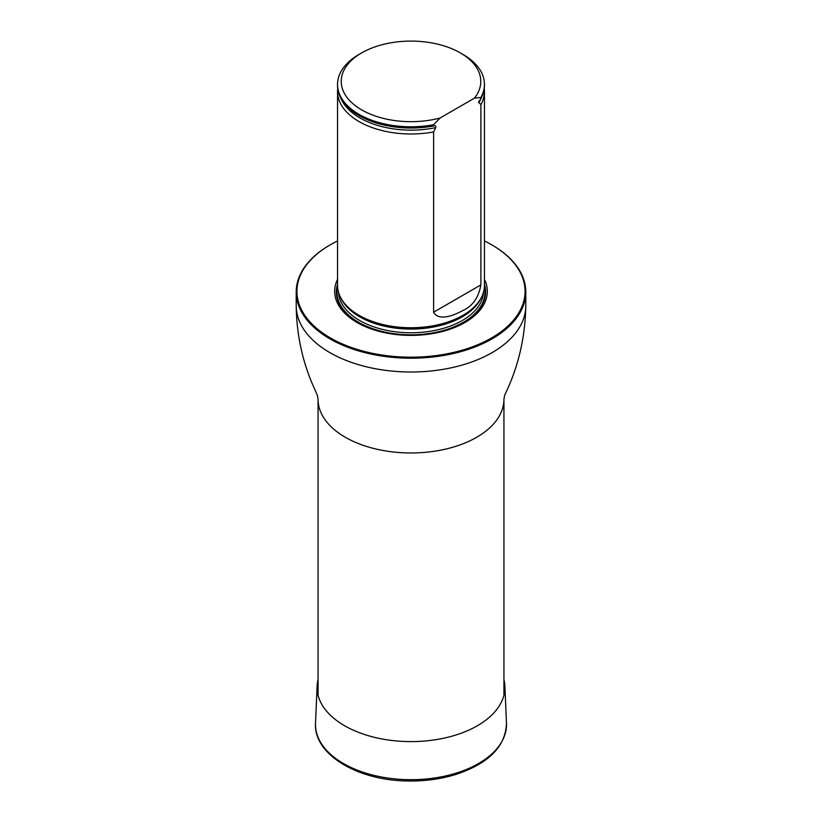 <?xml version="1.0" encoding="UTF-8"?>
<svg xmlns="http://www.w3.org/2000/svg" width="822" height="822" viewBox="0 0 822 822"><rect width="100%" height="100%" fill="white"/><g stroke="black" fill="none" stroke-linecap="round" stroke-linejoin="round"><path stroke-width="1.23" d="M337.544 240.959A114.063 65.852 0 0 0 330.352 244.771A114.063 65.852 0 0 0 330.352 337.904A114.063 65.852 0 0 0 491.648 337.904A114.063 65.852 0 0 0 491.648 244.771A114.063 65.852 0 0 0 484.456 240.959M491.916 244.925A114.792 66.274 180 0 1 492.173 245.079L491.648 244.771L492.173 245.079A114.792 66.274 180 0 1 525.792 291.933A114.792 66.274 180 0 1 411 358.217A114.792 66.274 180 0 1 296.208 291.933A114.792 66.274 180 0 1 329.828 245.079A114.792 66.274 180 0 1 330.084 244.925M337.544 279.388A76.312 44.059 0 0 0 411 335.397A76.312 44.059 0 0 0 484.456 279.388M337.729 88.581A73.456 42.405 0 0 0 337.544 91.581L337.544 285.337A73.456 42.405 0 0 0 341.654 299.321A73.456 42.405 0 0 0 359.06 315.329A73.456 42.405 0 0 0 480.346 299.321A73.456 42.405 0 0 0 484.456 285.337L484.456 91.581A73.456 42.405 0 0 0 484.271 88.581M440.037 118.019A69.778 40.288 180 0 1 353.696 104.373A69.778 40.288 180 0 1 361.659 52.896A69.778 40.288 180 0 1 460.341 52.896A69.778 40.288 180 0 1 474.448 98.157L440.037 118.019L433.605 124.739A73.456 42.405 180 0 1 337.544 84.389A73.456 42.405 180 0 1 359.06 54.396L361.659 52.896M460.341 52.896L462.94 54.396A73.456 42.405 180 0 1 484.456 84.389A73.456 42.405 180 0 1 480.891 97.438L480.891 98.63L478.507 102.103L480.891 104.63L480.891 284.895C478.63 297.574 472.65 306.103 462.961 310.48C455.316 314.703 438.907 321.936 433.605 312.196L433.605 131.931L435.711 127.616C436.092 126.043 435.588 125.458 434.201 125.838L433.605 125.941A73.456 42.405 180 0 1 375.202 122.612A73.456 42.405 180 0 1 337.544 85.591L337.544 84.389M474.448 98.157L480.891 97.438M484.456 84.389L484.456 85.591A73.456 42.405 180 0 1 480.891 98.63M433.605 125.941L433.605 124.739M480.891 104.63A73.456 42.405 0 0 0 484.456 91.581M337.544 91.581A73.456 42.405 0 0 0 359.06 121.574A73.456 42.405 0 0 0 433.605 131.931M503.937 679.568A93.914 54.221 180 0 1 504.883 686.041A93.914 54.221 180 0 1 411 741.608A93.914 54.221 180 0 1 317.117 686.041A93.914 54.221 180 0 1 318.063 679.568M503.937 695.196L503.937 399.317A92.937 53.656 180 0 1 411 452.973A92.937 53.656 180 0 1 318.063 399.317L318.063 695.196M525.792 291.933L525.792 305.733A114.792 66.274 180 0 1 411 372.006A114.792 66.274 180 0 1 296.208 305.733C296.588 333.095 301.849 358.875 311.98 383.073L317.333 395.238L318.063 399.317M337.544 284.32A74.638 43.093 0 0 0 411 335.068A74.638 43.093 0 0 0 484.456 284.32M341.654 299.321L342.373 300.513A72.685 41.963 0 0 0 359.604 316.357A72.685 41.963 0 0 0 479.627 300.513L480.346 299.321M340.986 298.16A72.552 41.881 0 0 0 411 329.077A72.552 41.881 0 0 0 481.014 298.16M338.479 292.077A72.552 41.881 0 0 0 411 332.776A72.552 41.881 0 0 0 483.521 292.077M337.585 286.652A74.021 42.734 0 0 0 411 334.821A74.021 42.734 0 0 0 484.415 286.652A74.021 42.734 0 0 1 411 334.821A74.021 42.734 0 0 1 337.585 286.652M375.294 122.642A73.076 42.189 0 0 0 375.387 122.673A73.076 42.189 0 0 0 434.201 125.838M478.784 102.75A72.141 41.655 0 0 0 481.24 97.993M340.76 97.993A72.141 41.655 0 0 0 435.711 127.616M433.605 312.196L480.891 284.895M504.883 686.041L506.475 723.196A95.506 55.136 180 0 1 411 779.688A95.506 55.136 180 0 1 315.525 723.196L317.117 686.041M296.208 291.933L296.208 305.733M525.792 305.733C525.268 336.157 518.908 364.506 506.722 390.779L504.667 395.238L503.937 399.317M330.352 244.771L329.828 245.079M506.475 723.196C505.674 746.479 488.669 763.617 455.45 774.591C439.544 779.431 422.642 781.537 404.753 780.9C355.69 779.636 313.377 753.497 315.525 723.196"/></g></svg>
